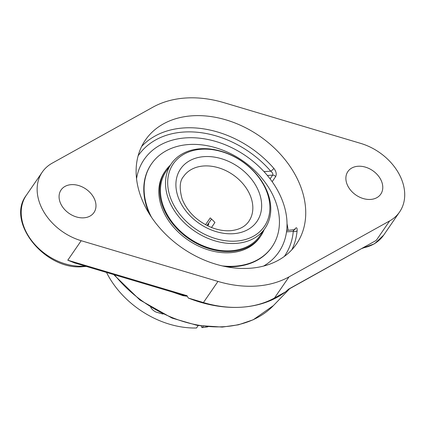 <?xml version="1.0" encoding="UTF-8"?>
<svg xmlns="http://www.w3.org/2000/svg" width="426" height="426" viewBox="0 0 426 426"><rect width="100%" height="100%" fill="white"/><g stroke="black" fill="none" stroke-linecap="round" stroke-linejoin="round"><path stroke-width="0.64" d="M291.842 249.774A91.686 68.022 34.5 0 0 297.124 230.631A2.955 1.832 5.2 0 1 293.274 231.409L286.517 231.845A81.712 60.62 -145.5 0 1 263.561 266.074A81.712 60.62 -145.5 0 0 286.794 229.492A81.712 60.62 -145.5 0 0 282.63 201.253A81.712 60.62 -145.5 0 0 162.407 143.919A81.712 60.62 -145.5 0 0 136.544 178.691A81.712 60.62 -145.5 0 1 162.407 143.919A81.712 60.62 -145.5 0 1 263.998 171.609L270.755 171.177A2.955 0.655 139 0 0 273.854 168.387A91.686 68.022 34.5 0 0 184.059 127.928A91.686 68.022 34.5 0 0 141.656 146.453M172.775 292.167L183.073 295.703L186.615 296.182L187.152 296.001L186.7 295.601L186.636 295.9L185.736 295.814L180.56 294.483M389.652 220.918L289.025 276.868A103.96 77.127 -145.5 0 1 217.968 281.426L81.196 240.706A50.678 37.6 -145.5 0 1 39.868 203.655A50.678 37.6 -145.5 0 1 42.265 172.099A50.678 37.6 -145.5 0 1 52.201 163.163L152.833 107.214A103.96 77.127 -145.5 0 1 223.89 102.655L360.662 143.376A50.678 37.6 -145.5 0 1 399.588 211.983A50.678 37.6 -145.5 0 1 389.652 220.918L376.243 240.413L288.801 289.185M288.524 289.179L285.628 291.799A113.066 83.885 -145.5 0 1 241.553 307.205A113.066 83.885 -145.5 0 1 188.292 298.046L187.003 295.692M186.7 295.601L67.782 260.201L74.742 262.98L180.683 294.52M188.292 298.046L203.431 302.551A103.96 77.127 34.5 0 0 241.553 307.205A103.96 77.127 34.5 0 0 274.488 297.992L285.628 291.799M284.312 256.452A88.73 65.828 -145.5 0 0 293.274 231.409C293.972 229.949 293.988 229.63 293.317 230.45M297.124 230.631C297.247 227.692 296.581 227.042 295.133 228.677L294.307 229.875M272.161 181.684L275.659 176.598C276.809 174.165 276.208 171.428 273.854 168.387M275.659 176.598A2.955 2.194 34.5 0 0 272.635 175.134C273.162 173.925 272.534 172.61 270.755 171.177A88.73 65.828 -145.5 0 0 138.109 155.868M192.414 115.787A91.686 68.022 -145.5 0 1 284.637 159.138A91.686 68.022 -145.5 0 1 296.464 244.007A91.686 68.022 -145.5 0 1 249.439 268.3A91.686 68.022 -145.5 0 1 157.215 224.944A91.686 68.022 -145.5 0 1 145.388 140.074A91.686 68.022 -145.5 0 1 192.414 115.787M346.945 183.957A19.953 14.803 -145.5 0 1 347.888 171.534A19.953 14.803 -145.5 0 1 372.713 170.65A19.953 14.803 -145.5 0 1 380.764 194.155A19.953 14.803 -145.5 0 1 363.133 198.521A19.953 14.803 -145.5 0 1 346.945 183.957M60.146 202.355A19.953 14.803 -145.5 0 1 61.088 189.932A19.953 14.803 -145.5 0 1 85.919 189.043A19.953 14.803 -145.5 0 1 93.965 212.547A19.953 14.803 -145.5 0 1 76.339 216.919A19.953 14.803 -145.5 0 1 60.146 202.355M235.844 243.411A56.908 42.217 34.5 0 0 265.031 228.336A56.908 42.217 34.5 0 0 257.687 175.661A56.908 42.217 34.5 0 0 200.449 148.754A56.908 42.217 34.5 0 0 171.263 163.829A56.908 42.217 34.5 0 0 178.606 216.504A56.908 42.217 34.5 0 0 235.844 243.411M208.16 223.714A48.218 35.773 -145.5 0 1 208.468 223.991L208.836 224.135A49.885 37.009 34.5 0 0 208.234 223.607M208.468 223.991L207.403 224.816L211.562 219.086M205.545 224.72L210.236 217.899A39.591 29.373 34.5 0 1 214.928 222.505L211.493 227.495M208.836 224.135L207.675 225.817M235.956 241.111A55.247 40.987 -145.5 0 1 168.51 174.862A55.247 40.987 -145.5 0 1 251.867 169.516A55.247 40.987 -145.5 0 1 235.956 241.111M151.448 217.164A73.16 54.278 -145.5 0 1 151.491 163.893A73.16 54.278 -145.5 0 1 189.016 144.51A73.16 54.278 -145.5 0 1 262.602 179.101A73.16 54.278 -145.5 0 1 272.038 246.824L271.724 247.288A73.16 54.278 -145.5 0 1 234.199 266.665A73.16 54.278 -145.5 0 1 226.02 266.697M149.382 213.974A73.16 54.278 -145.5 0 1 151.177 164.351L151.491 163.893M264.104 229.683A57.75 42.845 -145.5 0 1 260.659 236.18L259.817 237.404A57.75 42.845 -145.5 0 1 230.194 252.703A57.75 42.845 -145.5 0 1 172.109 225.397A57.75 42.845 -145.5 0 1 164.66 171.939L165.501 170.714A57.75 42.845 -145.5 0 1 170.336 165.176M272.038 246.824A73.16 54.278 -145.5 0 1 234.513 266.207A73.16 54.278 -145.5 0 1 222.303 265.909M265.031 228.336L259.966 235.7A56.908 42.217 -145.5 0 1 230.775 250.776A56.908 42.217 -145.5 0 1 173.536 223.868A56.908 42.217 -145.5 0 1 166.199 171.193L171.263 163.829M260.659 236.18A57.75 42.845 -145.5 0 1 231.041 251.478A57.75 42.845 -145.5 0 1 172.951 224.172A57.75 42.845 -145.5 0 1 165.501 170.714M207.851 326.817A81.472 60.444 -145.5 0 1 202.313 327.621L201.738 327.392L201.237 326.05M106.521 272.443A81.472 60.444 -145.5 0 0 196.519 327.993L198.191 325.565M163.014 314.084L156.065 312.082C153.61 310.884 151.837 309.303 150.735 307.343M203.213 326.316L202.313 327.621M289.701 288.684L273.433 305.575A108.417 80.434 -145.5 0 1 224.044 326.683A108.417 80.434 -145.5 0 1 114.514 274.818M217.968 281.426L203.431 302.551M81.196 240.706L67.782 260.201M83.107 266.633A2.955 1.443 -93.7 0 0 83.837 266.138A50.678 37.6 -145.5 0 1 23.931 226.824A50.678 37.6 -145.5 0 1 26.327 195.268C5.517 221.983 45.534 270.957 83.107 266.633L86.318 266.426M85.094 266.058L83.837 266.138L84.098 265.765M362.1 248.427L374.523 243.757L383.65 235.152A50.678 37.6 -145.5 0 1 363.074 247.889M294.835 229.667A2.955 2.194 34.5 0 0 294.84 229.657L286.698 230.429M294.898 229.566A2.955 2.194 34.5 0 0 295.133 228.677M267.384 175.469L272.635 175.134L270.079 178.851M288.104 230.338A91.686 68.022 34.5 0 0 287.023 223.677M376.243 240.413L288.748 289.057M289.025 276.868L274.488 297.992M203.9 165.97A39.591 29.373 -145.5 0 1 243.725 184.687A39.591 29.373 -145.5 0 1 248.832 221.339C245.323 226.462 239.62 229.539 231.717 230.572C225.407 231.249 218.73 230.248 211.679 227.569C197.27 221.451 187.429 211.967 182.163 199.123C179.165 188.404 179.639 180.848 183.59 176.455A39.591 29.373 -145.5 0 1 203.9 165.97M178.398 197.755A46.349 34.389 34.5 0 0 233.192 233.714A46.349 34.389 34.5 0 0 259.157 192.573A46.349 34.389 34.5 0 0 204.363 156.614A46.349 34.389 34.5 0 0 178.398 197.755M273.433 305.575L253.241 319.761L238.469 324.804L222.244 327.077L197.366 325.421L172.067 318.1L139.946 300.026L113.683 274.573M399.588 211.983L383.65 235.152M42.265 172.099L26.327 195.268"/></g></svg>

